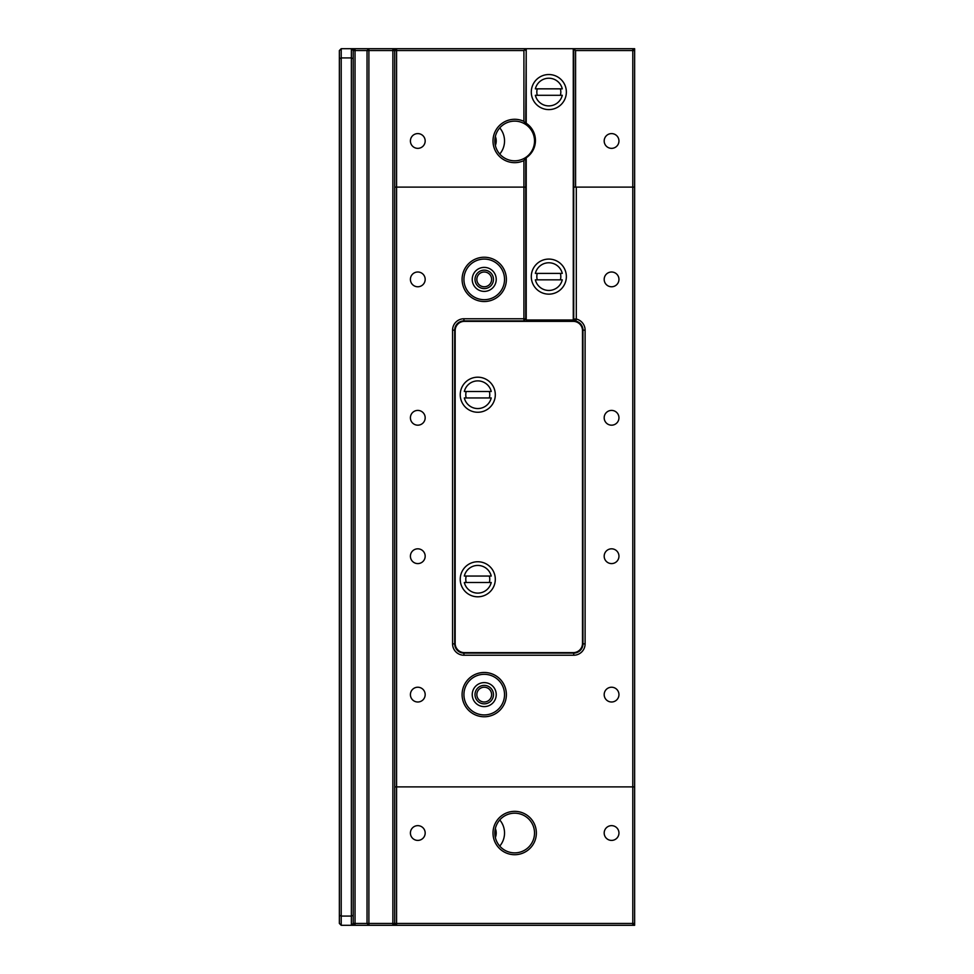 <?xml version="1.0" encoding="UTF-8"?>
<svg xmlns="http://www.w3.org/2000/svg" width="974" height="974" viewBox="0 0 974 974"><rect width="100%" height="100%" fill="white"/><g stroke="black" fill="none" stroke-linecap="round" stroke-linejoin="round"><path stroke-width="1.46" d="M484.236 706.613A11.992 11.992 0 0 1 472.232 694.62A11.992 11.992 0 0 1 484.236 682.616A11.992 11.992 0 0 1 496.229 694.62A11.992 11.992 0 0 1 484.236 706.613M484.236 291.384A11.992 11.992 0 0 1 472.232 279.38A11.992 11.992 0 0 1 484.236 267.387A11.992 11.992 0 0 1 496.229 279.38A11.992 11.992 0 0 1 484.236 291.384M495.352 828.545A11.992 11.992 0 0 1 495.352 837.506M495.352 136.494A11.992 11.992 0 0 1 495.352 145.455M499.759 846.102A20.296 20.296 0 0 0 499.759 819.95M499.759 154.05A20.296 20.296 0 0 0 499.759 127.898M576.304 187.105L576.304 319.058L573.735 319.058L573.735 48.7L634.634 48.7L634.634 925.3L394.726 925.3L394.726 48.7L526.216 48.7L526.216 123.248A20.758 20.758 0 0 1 526.216 157.776L526.216 319.983L573.272 319.983L573.272 48.7L526.216 48.7M493.002 833.026A21.684 21.684 0 0 1 514.686 811.342A21.684 21.684 0 0 1 536.37 833.026A21.684 21.684 0 0 1 514.686 854.709A21.684 21.684 0 0 1 493.002 833.026M534.519 833.026A19.833 19.833 0 0 0 514.686 813.193A19.833 19.833 0 0 0 494.841 833.026A19.833 19.833 0 0 0 514.686 852.871A19.833 19.833 0 0 0 534.519 833.026M462.09 279.38A22.146 22.146 0 0 1 484.236 257.233A22.146 22.146 0 0 1 506.383 279.38A22.146 22.146 0 0 1 484.236 301.526A22.146 22.146 0 0 1 462.09 279.38M504.532 279.38A20.296 20.296 0 0 0 484.236 259.084A20.296 20.296 0 0 0 463.928 279.38A20.296 20.296 0 0 0 484.236 299.688A20.296 20.296 0 0 0 504.532 279.38M462.09 694.62A22.146 22.146 0 0 1 484.236 672.474A22.146 22.146 0 0 1 506.383 694.62A22.146 22.146 0 0 1 484.236 716.767A22.146 22.146 0 0 1 462.09 694.62M504.532 694.62A20.296 20.296 0 0 0 484.236 674.312A20.296 20.296 0 0 0 463.928 694.62A20.296 20.296 0 0 0 484.236 714.916A20.296 20.296 0 0 0 504.532 694.62M524.621 158.141A19.833 19.833 0 0 0 524.621 123.808A19.833 19.833 0 0 0 494.841 140.974A19.833 19.833 0 0 0 524.621 158.141L525.753 159.286L525.753 319.058L523.915 320.909L463.928 320.909A9.229 9.229 0 0 0 454.7 330.137L454.7 643.863A9.229 9.229 0 0 0 463.928 653.091L573.735 653.091A9.229 9.229 0 0 0 582.963 643.863L582.963 330.137A9.229 9.229 0 0 0 575.817 321.14L573.735 319.058L573.735 321.383M575.817 321.14L576.304 319.058A11.371 11.371 0 0 1 585.106 330.137L585.106 643.863A11.371 11.371 0 0 1 573.735 655.234L463.928 655.234A11.371 11.371 0 0 1 452.569 643.863L452.569 330.137A11.371 11.371 0 0 1 463.928 318.766L523.915 318.766L523.915 160.6L525.096 158.628M523.915 160.6A21.684 21.684 0 0 1 493.002 140.974A21.684 21.684 0 0 1 523.915 121.348L523.915 50.551L396.576 50.551L396.576 923.449L632.796 923.449L632.796 187.105L573.735 187.105M604.184 140.974A7.378 7.378 0 0 1 611.575 133.596A7.378 7.378 0 0 1 618.953 140.974A7.378 7.378 0 0 1 611.575 148.352A7.378 7.378 0 0 1 604.184 140.974M410.407 140.974A7.378 7.378 0 0 1 417.797 133.596A7.378 7.378 0 0 1 425.175 140.974A7.378 7.378 0 0 1 417.797 148.352A7.378 7.378 0 0 1 410.407 140.974M618.953 279.38A7.378 7.378 0 0 0 611.575 272.002A7.378 7.378 0 0 0 604.184 279.38A7.378 7.378 0 0 0 611.575 286.77A7.378 7.378 0 0 0 618.953 279.38M425.175 279.38A7.378 7.378 0 0 0 417.797 272.002A7.378 7.378 0 0 0 410.407 279.38A7.378 7.378 0 0 0 417.797 286.77A7.378 7.378 0 0 0 425.175 279.38M618.953 417.797A7.378 7.378 0 0 0 611.575 410.407A7.378 7.378 0 0 0 604.184 417.797A7.378 7.378 0 0 0 611.575 425.175A7.378 7.378 0 0 0 618.953 417.797M425.175 417.797A7.378 7.378 0 0 0 417.797 410.407A7.378 7.378 0 0 0 410.407 417.797A7.378 7.378 0 0 0 417.797 425.175A7.378 7.378 0 0 0 425.175 417.797M618.953 556.203A7.378 7.378 0 0 0 611.575 548.825A7.378 7.378 0 0 0 604.184 556.203A7.378 7.378 0 0 0 611.575 563.593A7.378 7.378 0 0 0 618.953 556.203M425.175 556.203A7.378 7.378 0 0 0 417.797 548.825A7.378 7.378 0 0 0 410.407 556.203A7.378 7.378 0 0 0 417.797 563.593A7.378 7.378 0 0 0 425.175 556.203M618.953 694.62A7.378 7.378 0 0 0 611.575 687.23A7.378 7.378 0 0 0 604.184 694.62A7.378 7.378 0 0 0 611.575 701.998A7.378 7.378 0 0 0 618.953 694.62M425.175 694.62A7.378 7.378 0 0 0 417.797 687.23A7.378 7.378 0 0 0 410.407 694.62A7.378 7.378 0 0 0 417.797 701.998A7.378 7.378 0 0 0 425.175 694.62M604.184 833.026A7.378 7.378 0 0 1 611.575 825.648A7.378 7.378 0 0 1 618.953 833.026A7.378 7.378 0 0 1 611.575 840.404A7.378 7.378 0 0 1 604.184 833.026M410.407 833.026A7.378 7.378 0 0 1 417.797 825.648A7.378 7.378 0 0 1 425.175 833.026A7.378 7.378 0 0 1 417.797 840.404A7.378 7.378 0 0 1 410.407 833.026M582.501 628.291A9.229 9.229 0 0 0 582.963 625.405M582.963 348.595A9.229 9.229 0 0 0 582.501 345.709M573.735 320.909L562.668 320.909M634.634 187.105L632.796 187.105L632.796 50.551L575.585 50.551L573.272 48.7M575.585 50.551L575.585 187.105M526.216 50.551L525.753 122.663L524.889 123.54M525.753 187.105L394.726 187.105L394.726 786.895L634.634 786.895M562.668 319.983L562.668 321.371M560.817 321.371L560.817 319.983M582.963 631.529A11.067 11.067 0 0 1 582.501 632.175M523.915 121.348L525.096 123.321M525.753 50.551L524.828 49.625L523.915 50.551M525.753 319.058L523.915 318.766L523.915 320.909M632.796 50.551L634.634 50.551L632.796 48.7L632.796 50.551M634.634 923.449L632.796 923.449L632.796 925.3L634.634 923.449M394.726 925.3L392.875 925.3L392.875 923.449L394.726 923.449L396.576 925.3L396.576 923.449L394.726 923.449L392.875 925.3L368.89 925.3L368.89 923.449L392.875 923.449L392.875 50.551L368.89 50.551L368.89 923.449L367.04 923.449L367.04 50.551L368.89 50.551L368.89 48.7L394.726 48.7M394.726 50.551L396.576 50.551L396.576 48.7L394.726 50.551L392.875 48.7L392.875 50.551L394.726 50.551M523.915 48.7L524.828 49.625M460.239 394.726A17.532 17.532 0 0 1 477.771 377.194A17.532 17.532 0 0 1 495.303 394.726A17.532 17.532 0 0 1 477.771 412.258A17.532 17.532 0 0 1 460.239 394.726M460.239 579.274A17.532 17.532 0 0 1 477.771 561.742A17.532 17.532 0 0 1 495.303 579.274A17.532 17.532 0 0 1 477.771 596.806A17.532 17.532 0 0 1 460.239 579.274M464.391 652.629L573.272 652.629A9.229 9.229 0 0 0 582.501 643.4L582.501 330.6A9.229 9.229 0 0 0 573.272 321.371L464.391 321.371A9.229 9.229 0 0 0 455.162 330.6L455.162 643.4A9.229 9.229 0 0 0 464.391 652.629M531.293 92.067A17.532 17.532 0 0 1 548.825 74.535A17.532 17.532 0 0 1 566.357 92.067A17.532 17.532 0 0 1 548.825 109.599A17.532 17.532 0 0 1 531.293 92.067M531.293 276.616A17.532 17.532 0 0 1 548.825 259.084A17.532 17.532 0 0 1 566.357 276.616A17.532 17.532 0 0 1 548.825 294.148A17.532 17.532 0 0 1 531.293 276.616M341.204 925.3L339.366 923.449L339.366 915.304L341.204 916.071L341.204 925.3L368.89 925.3L367.04 923.449L355.047 923.449L355.047 48.7L341.204 48.7L341.204 916.071L351.358 916.071L351.358 57.929L341.204 57.929L339.366 58.696L339.366 50.551L341.204 48.7M367.04 50.551L368.89 48.7L355.047 48.7L353.209 50.551L367.04 50.551M493.465 694.62A9.229 9.229 0 0 1 484.236 703.849A9.229 9.229 0 0 1 475.008 694.62A9.229 9.229 0 0 1 484.236 685.392A9.229 9.229 0 0 1 493.465 694.62M476.846 694.62A7.378 7.378 0 0 0 484.236 701.998A7.378 7.378 0 0 0 491.614 694.62A7.378 7.378 0 0 0 484.236 687.23A7.378 7.378 0 0 0 476.846 694.62M493.465 279.38A9.229 9.229 0 0 1 484.236 288.608A9.229 9.229 0 0 1 475.008 279.38A9.229 9.229 0 0 1 484.236 270.151A9.229 9.229 0 0 1 493.465 279.38M476.846 279.38A7.378 7.378 0 0 0 484.236 286.77A7.378 7.378 0 0 0 491.614 279.38A7.378 7.378 0 0 0 484.236 272.002A7.378 7.378 0 0 0 476.846 279.38M355.047 925.3L355.047 923.449L353.209 923.449L355.047 925.3M339.366 915.304L339.366 58.696M353.209 58.696L351.358 57.929L351.358 48.7L353.209 50.551L353.209 923.449L351.358 925.3L351.358 916.071L353.209 915.304M489.325 397.952A11.992 11.992 0 0 0 489.325 391.499M477.771 380.883A13.843 13.843 0 0 0 464.318 391.499L491.237 391.499A13.843 13.843 0 0 0 477.771 380.883M464.318 397.952A13.843 13.843 0 0 0 491.237 397.952L464.318 397.952M466.217 391.499A11.992 11.992 0 0 0 466.217 397.952M489.325 582.501A11.992 11.992 0 0 0 489.325 576.048M477.771 565.431A13.843 13.843 0 0 0 464.318 576.048L491.237 576.048A13.843 13.843 0 0 0 477.771 565.431M464.318 582.501A13.843 13.843 0 0 0 491.237 582.501L464.318 582.501M466.217 576.048A11.992 11.992 0 0 0 466.217 582.501M560.379 279.842A11.992 11.992 0 0 0 560.379 273.39M548.825 262.773A13.843 13.843 0 0 0 535.359 273.39L562.278 273.39A13.843 13.843 0 0 0 548.825 262.773M535.359 279.842A13.843 13.843 0 0 0 562.278 279.842L535.359 279.842M537.271 273.39A11.992 11.992 0 0 0 537.271 279.842M560.379 95.294A11.992 11.992 0 0 0 560.379 88.841M548.825 78.224A13.843 13.843 0 0 0 535.359 88.841L562.278 88.841A13.843 13.843 0 0 0 548.825 78.224M535.359 95.294A13.843 13.843 0 0 0 562.278 95.294L535.359 95.294M537.271 88.841A11.992 11.992 0 0 0 537.271 95.294M585.106 330.137L582.963 330.137M585.106 643.863L582.963 643.863M573.735 655.234L573.735 653.091M463.928 655.234L463.928 653.091M452.569 643.863L454.7 643.863M452.569 330.137L454.7 330.137M463.928 318.766L463.928 320.909"/></g></svg>
